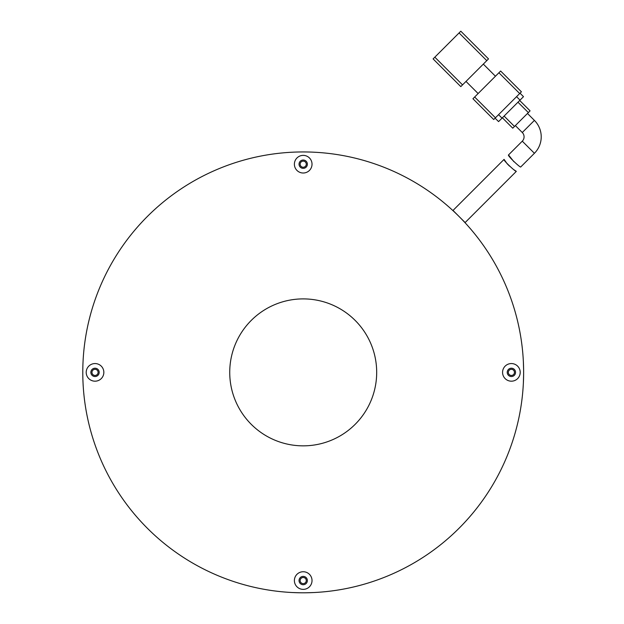 <?xml version="1.0" encoding="UTF-8"?>
<svg xmlns="http://www.w3.org/2000/svg" width="624" height="624" viewBox="0 0 624 624"><rect width="100%" height="100%" fill="white"/><g stroke="black" fill="none" stroke-linecap="round" stroke-linejoin="round"><path stroke-width="0.94" d="M303.209 298.896A73.476 73.476 0 0 1 376.685 372.372A73.476 73.476 0 0 1 303.209 445.848A73.476 73.476 0 0 1 229.733 372.372A73.476 73.476 0 0 1 303.209 298.896M303.209 592.8A220.428 220.428 0 0 1 82.781 372.372A220.428 220.428 0 0 1 303.209 151.944A220.428 220.428 0 0 1 523.63 372.372A220.428 220.428 0 0 1 303.209 592.8M511.384 368.207A4.165 4.165 0 0 1 515.549 372.372A4.165 4.165 0 0 1 511.384 376.537A4.165 4.165 0 0 1 507.226 372.372A4.165 4.165 0 0 1 511.384 368.207M303.209 576.389A4.165 4.165 0 0 1 307.367 580.554A4.165 4.165 0 0 1 303.209 584.719A4.165 4.165 0 0 1 299.044 580.554A4.165 4.165 0 0 1 303.209 576.389M95.027 368.207A4.165 4.165 0 0 1 99.185 372.372A4.165 4.165 0 0 1 95.027 376.537A4.165 4.165 0 0 1 90.862 372.372A4.165 4.165 0 0 1 95.027 368.207M303.209 160.025A4.165 4.165 0 0 1 307.367 164.19A4.165 4.165 0 0 1 303.209 168.355A4.165 4.165 0 0 1 299.044 164.19A4.165 4.165 0 0 1 303.209 160.025M511.384 363.558A8.814 8.814 0 0 1 520.205 372.372A8.814 8.814 0 0 1 511.384 381.186A8.814 8.814 0 0 1 502.57 372.372A8.814 8.814 0 0 1 511.384 363.558M303.209 571.74A8.814 8.814 0 0 1 312.023 580.554A8.814 8.814 0 0 1 303.209 589.368A8.814 8.814 0 0 1 294.388 580.554A8.814 8.814 0 0 1 303.209 571.74M95.027 363.558A8.814 8.814 0 0 1 103.841 372.372A8.814 8.814 0 0 1 95.027 381.186A8.814 8.814 0 0 1 86.206 372.372A8.814 8.814 0 0 1 95.027 363.558M303.209 155.376A8.814 8.814 0 0 1 312.023 164.19A8.814 8.814 0 0 1 303.209 173.012A8.814 8.814 0 0 1 294.388 164.19A8.814 8.814 0 0 1 303.209 155.376M514.215 169.923L516.329 171.374C516.103 172.349 502.71 160.009 504.075 159.377L507.117 163.699M507.179 163.769L509.496 166.124M516.329 171.374L465.13 222.565L453.008 210.444L504.075 159.377M513.919 161.733L508.513 154.939L522.28 141.172A6.123 6.123 0 0 0 522.28 132.514L515.354 125.588M522.28 132.514L534.409 120.393L527.483 113.459M534.409 120.393A23.267 23.267 0 0 1 534.409 153.293L520.712 166.99C520.471 167.965 507.14 155.555 508.513 154.939M434.827 57.174L459.069 32.932L486.782 60.645L460.801 86.619L433.095 58.906L434.827 57.174L462.532 84.887M467.446 37.846L488.514 58.906L486.782 60.645M488.514 58.906L460.801 31.2L459.069 32.932M495.44 76.229L483.319 64.108M478.124 93.545L465.995 81.424M474.661 97.009L472.93 98.74L493.709 119.527L495.44 117.796L474.661 97.009L498.904 72.766L519.683 93.545L495.44 117.796M500.635 71.035L521.414 91.814L500.635 71.035L498.904 72.766M519.683 93.545L521.414 91.814M495.097 118.139L498.56 121.602L502.024 118.139L498.56 114.676M516.571 96.665L520.034 100.129L502.024 118.139M520.034 100.129L523.497 96.665L520.034 93.202M502.367 117.796L512.756 128.185L514.488 126.454L504.098 116.064M517.951 102.203L528.349 112.593L514.488 126.454M530.08 110.861L519.683 100.472L530.08 110.861L528.349 112.593M312.944 152.162L313.732 152.194M293.467 152.162L292.679 152.194M82.813 368.3L82.859 366.483M82.906 364.892L83.023 362.045M523.622 370.204L523.38 361.85M300.947 592.792L292.679 592.55M82.789 374.548L82.781 373.823M523.63 374.189L523.38 382.894M303.209 583.619A3.058 3.058 0 0 0 306.267 580.554A3.058 3.058 0 0 0 303.209 577.496A3.058 3.058 0 0 0 300.144 580.554A3.058 3.058 0 0 0 303.209 583.619M511.384 375.437A3.058 3.058 0 0 0 514.449 372.372A3.058 3.058 0 0 0 511.384 369.314A3.058 3.058 0 0 0 508.326 372.372A3.058 3.058 0 0 0 511.384 375.437M303.209 167.255A3.058 3.058 0 0 0 306.267 164.19A3.058 3.058 0 0 0 303.209 161.132A3.058 3.058 0 0 0 300.144 164.19A3.058 3.058 0 0 0 303.209 167.255M95.027 375.437A3.058 3.058 0 0 0 98.085 372.372A3.058 3.058 0 0 0 95.027 369.314A3.058 3.058 0 0 0 91.962 372.372A3.058 3.058 0 0 0 95.027 375.437M82.813 376.444L82.859 378.269M82.906 379.86L83.031 382.894M305.464 592.792L313.732 592.55M522.28 141.172L534.409 153.293"/></g></svg>
